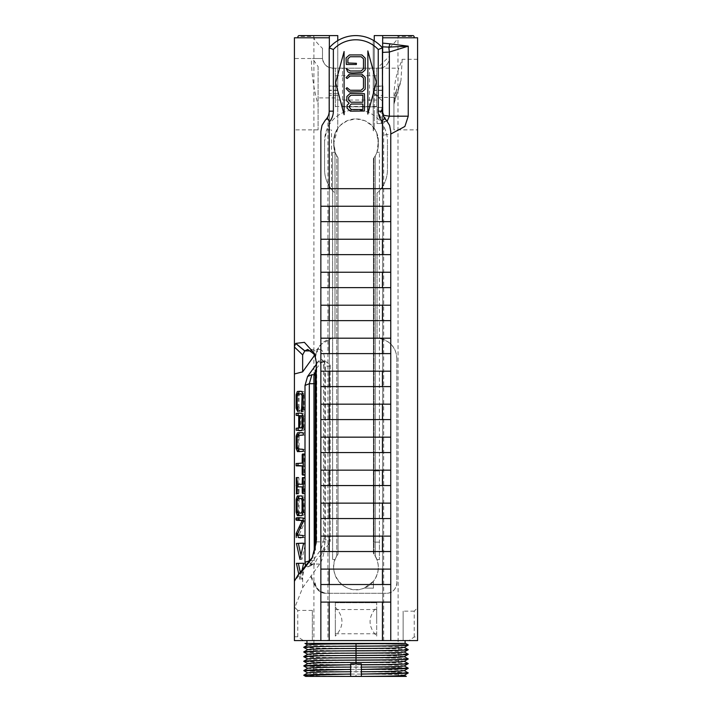 <?xml version="1.0" encoding="UTF-8"?>
<svg xmlns="http://www.w3.org/2000/svg" width="712" height="712" viewBox="0 0 712 712"><rect width="100%" height="100%" fill="white"/><g stroke="black" fill="none" stroke-linecap="round" stroke-linejoin="round"><path stroke-width="0.53" stroke-dasharray="3.56 2.67" d="M303.766 661.252L319.074 662.071L356.018 662.4L356.018 660.113C384.409 660.175 400.473 660.549 404.229 661.234L404.229 661.323M408.225 663.539C404.185 662.845 386.776 662.463 356.018 662.4M408.261 663.629C405.226 662.934 387.809 662.552 356.018 662.489C325.206 662.418 307.807 662.035 303.81 661.35M303.766 656.597L319.074 657.416L356.018 657.746C386.785 657.817 404.185 658.191 408.225 658.885M408.261 658.974C405.119 658.28 387.702 657.897 356.018 657.835L356.018 660.113C327.627 660.051 311.553 659.677 307.798 659.001L307.718 658.956M303.81 656.695C307.807 657.381 325.206 657.763 356.018 657.835M303.766 651.952L319.074 652.762L356.018 653.091C386.785 653.162 404.185 653.545 408.225 654.23M408.261 654.328C405.119 653.625 387.702 653.242 356.018 653.18L356.018 657.746M303.81 652.041C307.798 652.726 325.206 653.109 356.018 653.18M303.766 647.297L319.074 648.107L356.018 648.445L356.018 646.158C384.409 646.22 400.473 646.594 404.229 647.27L404.22 647.368M408.225 649.575C404.185 648.89 386.785 648.507 356.018 648.445M408.261 649.673C405.119 648.97 387.702 648.587 356.018 648.525L356.018 650.812C384.409 650.875 400.473 651.249 404.229 651.925L404.22 652.023M303.81 647.395C307.798 648.08 325.206 648.454 356.018 648.525M318.086 66.545L318.086 129.878L318.086 66.545L312.417 58.517L322.518 58.517L322.483 48.336C317.356 43.583 314.517 40.068 313.956 37.781L297.936 37.781L329.353 37.781L329.353 35.6M333.002 68.77L332.949 68.183C326.497 67.204 323.017 63.982 322.518 58.517L312.417 58.517M342.534 68.183L369.501 68.183L369.501 106.844L342.534 106.844L342.534 68.183L335.379 68.183L335.379 106.844L335.379 68.183L333.18 68.183M382.682 46.289L382.682 45.648M382.682 45.443L382.682 35.6M382.495 108.891L379.532 114.659L382.522 122.135C378.962 117.569 378.926 113.217 382.433 109.07L382.433 111.161L385.966 119.812L389.678 125.615L390.763 131.542L390.763 640.595L382.682 640.595L382.682 135.262L390.763 134.052M382.682 52.403L382.682 135.262M382.433 89.997L382.424 47.909L382.647 106.595A0.837 0.837 180 0 1 381.81 107.432L381.846 107.432A0.837 0.837 -90 0 0 382.682 106.595A0.837 0.837 0 0 1 381.846 107.432L377.031 107.432L377.031 123.505L377.031 107.432L381.846 107.432A0.837 0.837 -45 0 0 382.682 106.595L382.682 107.69M382.682 124.262L381.846 123.505L377.031 123.505L381.926 123.505A0.756 0.756 0 0 1 382.682 124.262L382.682 123.505L381.926 123.505A0.756 0.756 0 0 1 382.682 124.262L382.682 113.644M382.593 108.491L381.846 109.675L381.846 107.432L381.846 123.505L382.682 123.505L382.682 122.526L382.682 640.595L329.353 640.595L329.353 47.713M363.939 90.282L362.194 91.786L349.352 91.946L346.05 88.582L346.975 87.674L350.215 90.255L361.082 90.255L363.476 88.083L363.467 78.044L361.18 76.006L350.108 76.006L347.136 78.516L346.05 77.688L349.281 74.181L361.918 74.181L365.22 77.386L365.22 89.071L363.939 90.282M348.658 100.178L350.909 102.225L362.871 102.225L362.871 95.257L350.909 95.257L348.658 97.304L348.658 100.178M348.925 106.711L351.123 109.488L362.871 109.506L362.871 104.041L351.123 104.041L348.925 106.711M364.695 102.332L364.393 111.019L350.384 111.17L347.109 108.215L347.109 105.18L349.156 103.24L346.771 100.89L346.877 96.485L350.171 93.432L364.419 93.69L364.695 102.332M363.939 71.031L362.194 72.526L355.671 72.82C350.473 73.22 347.705 72.597 347.367 70.969L346.308 68.699L350.26 70.995L361.082 70.995L363.476 68.85L363.467 58.793L361.207 56.746L350.126 56.746L347.901 58.793L347.865 62.968L356.418 63.297L356.356 64.481L346.352 64.481L346.05 57.948L349.432 54.931L361.918 54.931L365.22 58.126L365.22 69.821L363.939 71.031M376.337 82.2L367.828 114.054L367.864 50.917L376.337 82.2M344.092 51.522L344.11 114.659L335.619 82.806L344.092 51.522M329.389 89.142L329.353 48.576A1.673 1.673 0 0 1 329.763 47.473A34.95 34.95 0 0 1 337.773 40.735L337.773 86.294L329.389 86.294L329.184 111.161A12.353 12.353 0 0 1 327.929 116.581L322.474 124.36L320.854 131.542L320.854 640.595L390.763 640.595M327.929 116.581L327.929 640.595M381.846 109.675C378.642 113.644 378.668 117.569 381.926 121.449L382.682 123.336L381.926 122.526L382.682 122.526M386.563 120.453L383.688 122.74L382.469 122.74M387.168 121.182L382.682 121.601M329.389 111.152A12.353 12.353 0 0 1 329.353 112.167A12.353 12.353 0 0 0 329.389 111.152M402.173 59.31L400.99 80.34L399.192 86.277L396.842 88.751L393.941 101.478L393.941 129.878L393.941 97.41C394.021 86.561 395.667 76.825 398.88 68.183L402.173 59.31L417.588 59.31L417.588 37.781L398.115 37.781L398.115 36.419L414.099 36.419M313.956 37.781L297.936 37.781M313.912 375.981L313.912 36.419L297.936 36.419M311.367 35.6L298.755 35.6L315.256 35.6L313.912 36.419M297.963 37.781L294.412 37.781L294.412 58.517L311.349 58.517C311.625 74.724 313.867 90.086 318.086 104.611M396.976 35.6L413.28 35.6L396.976 35.6L398.115 36.419M326.71 129.878L331.516 129.878L326.71 129.878L324.574 141.261A31.435 31.435 0 0 1 356.018 109.817A31.435 31.435 0 0 1 387.453 141.261A31.435 31.435 0 0 0 326.71 129.878M331.516 189.383A31.435 31.435 0 0 0 335.005 193.068A31.435 31.435 0 0 1 324.574 169.679L324.574 141.261L324.574 169.679C324.672 177.065 326.986 183.634 331.516 189.383L331.516 129.878M317.935 589.892A10.466 10.466 0 0 0 325.669 593.301L386.367 593.301L325.669 593.301C318.042 591.147 313.04 585.059 310.655 575.065L316.137 587.16A8.357 6.328 -129.3 0 1 315.959 586.75A10.466 10.466 0 0 1 315.202 582.834L316.137 587.16A8.357 6.328 -129.3 0 1 315.959 586.75A6.657 4.112 -101 0 1 315.202 582.834C316.155 589.714 319.643 593.203 325.669 593.301L321.45 592.42L317.935 589.892A10.466 10.466 0 0 1 316.137 587.16M396.833 358.857C396.353 347.109 389.758 340.14 377.031 337.96L377.031 193.068A31.435 31.435 0 0 0 387.453 169.679L387.453 141.261L387.453 169.679A31.435 31.435 0 0 1 377.031 193.068L377.031 337.96A20.933 20.933 0 0 1 396.833 358.857L396.833 582.834C395.881 589.714 392.392 593.203 386.367 593.301A10.466 10.466 0 0 0 396.833 582.834L396.833 358.857M382.682 37.781L414.099 37.781L397.972 37.781L398.115 643.399L313.912 643.399L398.115 643.399M417.588 59.31L417.588 129.878L393.941 129.878M393.941 101.478L393.941 97.704L396.842 88.751M417.588 640.595L408.964 640.595L414.242 637L417.588 636.955L417.588 129.878M414.242 637L414.242 611.145L417.588 607.736M393.941 104.112L393.941 97.704M393.941 97.891L394.048 103.738L400.331 83.482M400.99 80.34L394.261 101.896L396.575 89.231M335.379 100.054L335.379 75.801L335.379 100.054L376.657 100.054L376.657 75.801L376.657 100.054M408.261 645.019C405.119 644.316 387.702 643.933 356.018 643.871L314.357 643.399L356.018 643.79C386.785 643.862 404.185 644.235 408.225 644.93M316.52 643.399L405.582 643.399M335.334 602.735L335.334 636.119C344.163 626.48 344.163 616.85 335.334 607.211L335.334 602.735L376.692 602.735L335.334 602.735M335.334 607.211L335.334 636.119M335.334 621.665L335.334 633.778L335.334 621.665M316.769 350.9A20.933 20.933 0 0 1 320.925 344.475L331.516 338.44C321.575 341.093 316.137 347.892 315.202 358.857A20.933 20.933 0 0 1 316.769 350.9L320.925 344.475C317.347 348.061 315.443 352.858 315.202 358.857L316.769 350.9M374.254 35.6L374.254 128.329L376.639 132.619L378.286 143.183A22.312 22.312 0 0 1 375.26 155.839L375.26 556.054A22.312 22.312 0 0 1 341.635 584.41A22.312 22.312 0 0 1 336.776 556.054L336.776 155.839A22.312 22.312 0 0 1 333.741 143.183L337.773 128.329A22.357 22.357 0 0 0 333.741 143.183L335.005 152.048L335.005 337.96L331.516 338.44A20.933 20.933 0 0 1 335.005 337.96L335.005 152.048A22.312 22.312 0 0 1 333.741 143.183A22.357 22.357 0 0 1 356.018 118.904A22.357 22.357 0 0 1 378.286 143.183A22.312 22.312 0 0 1 377.031 152.048L378.366 141.261L376.639 132.619L371.824 125.454L364.651 120.64L356.018 118.904L347.385 120.64L340.211 125.454L335.397 132.619L333.661 141.261L335.432 153.16L338.031 157.744L338.031 554.15L338.031 157.744A22.312 22.312 0 0 1 335.085 152.27L332.611 152.27L332.611 559.623L332.611 152.27L335.085 152.27A22.312 22.312 0 0 0 336.776 155.839L336.776 556.054A22.312 22.312 0 0 0 335.085 559.623L332.611 559.623L335.085 559.623A22.312 22.312 0 0 1 338.031 554.15C324.405 570.988 344.448 597.101 364.304 588.067L373.426 588.174L373.426 581.295L364.304 588.067L373.426 588.174L373.426 581.295C379.914 572.003 379.914 562.702 373.426 553.402L373.426 158.491L373.426 553.402A22.312 22.312 0 0 1 374.005 554.15L374.005 157.744L374.005 470.961L373.355 470.961L379.416 470.961L374.005 470.961L374.005 542.126L373.355 542.126L373.355 470.961L373.355 542.126L379.416 542.126L379.416 152.27L379.416 559.623L379.416 542.126L374.005 542.126L374.005 554.15A22.312 22.312 0 0 1 376.951 559.623L379.416 559.623L376.951 559.623A22.312 22.312 0 0 0 375.26 556.054L375.26 155.839A22.312 22.312 0 0 0 376.951 152.27L379.416 152.27L376.951 152.27A22.312 22.312 0 0 1 373.426 158.491C376.933 153.988 378.553 148.888 378.286 143.183A22.357 22.357 0 0 0 373.426 127.243L373.426 130.866A22.312 22.312 0 0 0 373.222 130.599L373.222 40.246A34.95 34.95 0 0 0 338.387 40.246L338.387 40.37A34.95 34.95 0 0 0 337.773 40.735A34.95 34.95 0 0 1 338.387 40.37L338.387 40.246A34.95 34.95 0 0 0 329.184 47.909L329.184 89.142M329.353 88.804L329.353 48.576A1.673 1.673 0 0 1 329.763 47.473A34.95 34.95 0 0 1 337.773 40.735L337.773 128.329L337.773 35.6L315.256 35.6M350.678 674.033L350.678 676.4L313.289 676.4L350.678 676.4M329.353 37.781L329.353 640.595L320.854 640.595M320.854 320.623L390.763 320.623M390.763 338.2L320.854 338.2M373.399 470.961L373.399 542.126M376.692 636.119L376.692 602.735L376.692 636.119C367.873 626.48 367.873 616.85 376.692 607.211M376.692 621.665L376.692 609.552L376.692 621.665M374.254 86.294L374.254 40.869A34.95 34.95 0 0 0 373.222 40.246L373.222 130.599A22.312 22.312 0 0 1 373.426 130.866L373.426 127.243A22.357 22.357 0 0 1 374.254 128.329L374.254 40.869L374.254 95.461L374.254 93.744L374.975 93.744L382.664 101.433L374.975 93.744L376.692 95.461L374.254 93.744L374.254 86.294L382.424 86.294M356.018 655.467C384.409 655.529 400.473 655.894 404.229 656.58M307.718 649.647L307.798 649.7C311.553 650.376 327.627 650.75 356.018 650.812L356.018 653.091M404.318 670.588L404.229 670.535C400.473 669.858 384.409 669.485 356.018 669.422C327.618 669.36 311.545 668.986 307.798 668.31L307.807 668.212M408.225 672.84C404.185 672.155 386.776 671.772 356.018 671.701L319.074 671.372L303.766 670.562M404.318 665.934L404.229 665.88C400.473 665.204 384.409 664.83 356.018 664.768C327.707 664.705 311.633 664.332 307.798 663.655L307.798 663.557M408.225 668.185C404.185 667.5 386.776 667.117 356.018 667.046L319.074 666.717L303.766 665.907M303.81 666.005C307.807 666.69 325.206 667.073 356.018 667.135L391.929 667.447L408.261 668.283M404.229 675.288L404.229 675.19C400.402 674.504 384.329 674.131 356.018 674.077C327.618 674.006 311.545 673.641 307.798 672.956L307.807 672.858M303.81 670.651C307.807 671.345 325.206 671.719 356.018 671.79L392.962 672.119L408.261 672.938M305.706 676.4L406.329 676.4M370.489 676.4L356.018 676.356L356.018 671.79M307.718 644.992L307.798 645.045C311.553 645.722 327.627 646.096 356.018 646.158L356.018 643.959M390.763 206.257L320.854 206.257M320.854 221.655L390.763 221.655M390.763 239.241L320.854 239.241M320.854 254.647L390.763 254.647M390.763 272.224L320.854 272.224M320.854 287.63L390.763 287.63M390.763 305.217L320.854 305.217M320.854 353.606L390.763 353.606M390.763 371.192L320.854 371.192M320.854 386.598L390.763 386.598M390.763 404.176L320.854 404.176M320.854 419.582L390.763 419.582M390.763 437.159L320.854 437.159M320.854 452.565L390.763 452.565M390.763 470.151L320.854 470.151M320.854 485.557L390.763 485.557M390.763 503.135L320.854 503.135M320.854 518.541L390.763 518.541M390.763 536.127L320.854 536.127M342.534 106.844L376.657 106.844L376.657 68.183L369.501 68.183M369.501 106.844L376.657 106.844L376.657 68.183L377.992 68.183L377.832 67.587L377.992 68.183L398.88 68.183M335.379 106.489L376.657 106.489M312.337 610.424L297.758 610.424L297.758 636.768L303.41 640.595L312.337 640.595L312.337 610.424L312.337 640.595L403.134 640.595L403.134 611.145L403.134 640.595L408.964 640.595M390.763 188.671L320.854 188.671M329.389 86.294L329.389 88.804M337.773 40.611L337.773 86.294M337.773 95.461L329.353 95.461L337.773 95.461M382.424 94.598L382.424 83.331M382.647 93.53L382.656 95.461L376.692 95.461L382.656 95.461L382.664 101.433M382.638 94.598L382.638 93.014M374.254 88.724L373.222 88.724M373.222 89.142L374.254 89.142M374.254 95.461L376.692 95.461L374.254 95.461M382.424 47.909A34.95 34.95 0 0 0 374.254 40.869M322.483 48.336L322.483 57.716C323.399 64.436 326.888 67.925 332.949 68.183L379.078 68.183C385.174 67.862 388.663 64.374 389.544 57.716L389.544 56.239L377.832 67.587M389.544 56.239L389.544 57.716C388.601 64.463 385.112 67.951 379.078 68.183L377.832 68.183M383.688 640.595L383.688 122.74M414.242 611.145L403.134 611.145M303.41 640.595L294.412 640.595L294.412 607.042L297.758 610.424M294.412 607.042L294.412 58.517M318.086 129.878L294.412 129.878M315.202 370.454L315.202 550.047M294.412 636.742L297.758 636.768M389.544 47.677C394.323 43.156 397.127 39.863 397.972 37.781M330.208 364.971L330.208 541.414L330.208 364.971L325.17 361.1L321.103 362.773L316.235 368.549M310.361 560.522L314.241 560.522L313.912 565.203L316.974 559.116L322.75 553.002L330.208 541.414M313.912 643.399L313.93 565.275L311.58 565.275L309.373 561.768M314.241 560.522L314.241 553.206M305.537 563.263L303.597 563.263L305.537 563.263L301.915 579.488L300.295 572.314M300.001 563.263L301.933 563.263M303.419 564.1L305.359 564.1M302.093 570.125L299.983 579.488L301.915 579.488M299.983 579.488L298.773 574.157M298.061 484.249L298.195 477.627L298.898 477.707L299.058 484.249L304.131 484.249L304.3 477.707L305.137 478.028L305.119 493.149L304.211 493.22L304.131 486.866L299.058 486.866L298.995 493.318L298.408 493.897L298.061 486.866M303.125 477.707L305.137 478.028L303.205 478.028M296.922 477.627L298.898 477.707L296.957 477.707M297.064 493.318L298.995 493.318L296.69 493.897M303.178 493.149L305.119 493.149L303.17 493.22M303.267 486.866L304.131 486.866M297.127 486.866L299.058 486.866M296.993 493.532L298.177 493.532M297.127 484.249L299.058 484.249M303.267 484.249L304.131 484.249M300.615 391.297L303.793 391.458L305.003 394.768L305.003 408.163L303.508 411.687L303.143 411.233L303.997 407.015L303.997 395.89L303.223 393.896L299.761 393.896L299.058 395.961L299.058 406.979L300.037 410.05L299.725 411.589L297.607 411.678M297.785 411.589L299.725 411.589L298.061 408.163L298.364 393.896M303.072 394.768L305.003 394.768M303.57 408.163L305.003 408.163M301.577 411.687L303.508 411.687M303.072 407.015L303.997 407.015M303.072 395.89L303.997 395.89M302.769 393.896L303.223 393.896M297.83 393.896L299.761 393.896M297.127 395.961L299.058 395.961M297.127 406.979L299.058 406.979M297.598 408.323L299.53 408.323M297.536 408.163L298.061 408.163M297.536 394.768L298.061 394.768M301.861 391.458L303.793 391.458M299.236 463.147L304.131 463.147L304.131 454.585L305.137 454.478L305.172 474.69L304.131 474.503L304.131 465.951L303.25 465.942L304.131 465.951M303.125 454.167L305.137 454.478L303.205 454.478M303.072 475.02L305.012 475.02L303.125 474.922M303.232 474.69L305.172 474.69M303.232 474.503L304.131 474.503M303.25 463.147L304.131 463.147M303.205 454.585L304.131 454.585M305.537 543.203L303.597 543.203L305.537 543.203L301.915 559.374L300.953 555.209M301.915 559.374L299.975 559.374L301.915 559.374M299.992 543.203L301.924 543.203M303.81 495.935L301.87 495.935L303.81 495.935L304.878 499.059L305.003 512.106L303.784 515.648L301.844 515.648L303.784 515.648M298.346 513.032L298.337 498.551M303.321 513.032L303.997 511.047L303.997 500.509L303.321 498.551L299.743 498.551L299.058 500.545L299.058 510.976L299.752 513.032L302.787 513.032M302.947 499.059L304.878 499.059M303.072 512.106L305.003 512.106M302.858 512.791L304.798 512.791M302.253 514.562L304.184 514.562M297.358 515.648L299.289 515.648M297.741 512.8L298.275 512.8M297.518 512.142L298.061 512.142M297.483 499.495L298.061 499.495M297.678 498.934L298.221 498.934M297.331 495.935L299.262 495.935M303.072 511.047L303.997 511.047M303.045 500.509L303.997 500.509M302.796 498.551L303.321 498.551M297.812 498.551L299.743 498.551M297.127 500.545L299.058 500.545M297.127 510.976L299.058 510.976M297.812 513.032L299.752 513.032M299.681 413.085L303.784 413.334L305.003 416.369L305.003 427.387L303.588 430.529L300.633 430.662M297.536 427.912L300.66 427.912L300.66 415.701L297.536 415.701M303.303 427.894L303.997 426.185L303.997 417.517L303.294 415.701L301.666 415.701L301.666 427.912L302.484 427.912M303.072 416.369L305.003 416.369M303.072 427.387L305.003 427.387M302.484 428.873L304.425 428.873M301.657 430.529L303.588 430.529M301.666 427.912L300.66 427.912M301.666 415.701L300.66 415.701M298.978 413.085L300.909 413.085M301.852 413.334L303.784 413.334M303.072 426.185L303.997 426.185M303.072 417.517L303.997 417.517M302.822 415.701L303.294 415.701M301.612 432.629L305.163 432.985L305.199 434.996L299.734 435.504L299.058 437.23L299.058 447.225L299.85 449.014L305.19 449.37L305.226 451.319L297.465 451.63M298.292 449.014L298.275 435.486M303.232 432.985L305.163 432.985M297.803 435.504L299.734 435.504M297.127 437.23L299.058 437.23M297.127 447.225L299.058 447.225M297.919 449.014L299.85 449.014M300.508 449.014L302.449 449.014M303.259 449.37L305.19 449.37M303.285 451.319L305.226 451.319M300.322 451.63L302.262 451.63M297.598 448.302L298.061 448.302M297.589 436.038L298.061 436.038M300.357 432.62L302.288 432.62M300.393 517.74L305.012 518.051L305.154 518.612L305.128 521.504L299.058 534.926L305.003 535.495L305.012 537.471L300.633 537.8M301.247 520.356L300.304 520.356M298.079 535.166L298.097 533.546L304.122 520.614L303.259 520.383M303.196 521.504L305.128 521.504M300.028 535.184L301.959 535.184M299.663 537.8L301.594 537.8M303.25 520.614L304.122 520.614M299.707 517.74L301.639 517.74M303.081 518.051L305.012 518.051M305.635 565.737L307.913 566.894L309.524 565.462L320.222 550.563L322.5 545.259L323.524 539.073L323.542 364.419L322.269 359.854L321.103 359.346L319.234 360.379L316.235 364.464M318.718 361.02L320.498 362.773L322.91 361.1L324.049 361.598L325.331 366.164L325.304 540.826L324.289 547.012L322.447 551.56L321.548 553.002L319.759 551.248M309.524 565.462L313.832 563.708L311.589 565.275M305.128 566.36L302.653 570.766L302.644 587.729L294.412 608.493L294.412 581.241M302.644 587.729L319.706 564.046A25.116 9.612 -90 0 0 324.805 541.859L324.805 361.981A12.558 4.806 -90 0 0 320 349.423A12.558 4.806 -90 0 0 317.748 350.891L314.953 354.763L316.733 361.981L316.733 541.859L312.648 557.033M302.653 570.766L294.412 581.366M398.747 643.399L313.289 643.399L398.747 643.399L398.747 676.4L361.349 676.4M303.766 675.207L319.003 676.017L356.018 676.356M303.81 675.305C306 675.848 318.691 676.213 341.885 676.4M307.798 654.248L307.798 654.346C311.553 655.031 327.627 655.396 356.018 655.458M306.934 643.399L403.9 643.399M306.934 640.595L405.101 640.595L306.934 640.595M320.854 602.103L390.763 602.103M320.854 584.516L390.763 584.516M390.763 569.111L320.854 569.111M320.854 551.533L390.763 551.533M304.958 643.399L314.357 643.399M335.379 97.891L318.086 97.891M356.018 667.135L356.018 671.701M356.018 662.48L356.018 667.046M381.926 121.449L381.926 122.526M337.773 90.442L329.353 90.442M337.773 93.744L329.353 93.744L337.773 93.744M337.773 90.184L329.353 90.184M337.773 86.045L329.353 86.045M382.433 86.045L374.254 86.045M382.638 90.184L374.254 90.184M382.638 90.442L374.254 90.442M393.941 97.41L376.657 97.41M301.63 572.217L303.57 572.217M303.25 489.829L304.131 489.829M297.127 489.936L299.058 489.936M302.529 393.202L304.46 393.202M302.627 409.462L304.558 409.462M301.977 411.233L303.143 411.233M297.483 394.929L299.414 394.929M298.106 410.05L300.037 410.05M298.061 409.845L298.631 409.845M303.25 464.767L305.181 464.767M303.419 544.048L305.359 544.048M303.072 505.814L305.003 505.814M302.351 497.261L304.291 497.261M297.465 511.999L299.405 511.999M302.555 414.971L304.487 414.971M303.072 427.04L303.65 427.04M303.259 434.996L305.199 434.996M300.455 435.415L302.395 435.415M297.465 436.376L299.396 436.376M297.518 448.124L299.458 448.124M303.223 518.612L305.154 518.612M300.126 528.348L302.057 528.348M297.127 534.926L299.058 534.926M303.072 535.495L305.003 535.495M303.072 537.471L305.012 537.471M323.542 538.076L325.331 539.829L330.261 539.829M330.261 366.164L325.331 366.164L323.542 364.419M319.706 564.046L307.255 564.046M311.678 350.891L317.748 350.891M324.805 361.981L316.235 361.981M316.235 541.859L324.805 541.859M320.498 362.773L321.103 362.773M313.832 563.708L314.57 563.708M321.548 553.002L322.75 553.002M394.056 103.712L393.941 104.45M335.334 633.778L376.692 633.778M335.334 609.552L376.692 609.552M335.379 75.801L376.657 75.801M381.846 123.505L382.682 124.351M304.638 493.906L302.707 493.906M298.497 493.932L296.566 493.932M298.515 477.28L296.584 477.28M304.683 477.289L302.751 477.289M301.585 391.28L299.654 391.28M304.674 475.34L302.742 475.34M304.683 453.74L302.751 453.74M301.701 430.68L299.77 430.68M300.598 520.356L298.657 520.356M300.891 517.74L298.96 517.74M322.269 359.854L324.049 361.598M307.913 566.894L312.221 565.141M320 349.423L307.744 349.423M315.46 355.786L314.437 353.464M312.078 558.181L313.182 556.045M325.17 361.1L322.91 361.1M313.289 676.4L313.289 643.399"/><path stroke-width="1.07" d="M408.261 663.584L408.261 663.629C405.92 664.287 390.283 664.679 361.349 664.812L361.349 664.714C390.318 664.599 405.956 664.225 408.261 663.584L404.318 661.279M404.229 665.978L408.261 663.629M404.318 656.624L408.261 658.974C405.208 659.695 387.791 660.086 356.018 660.166C327.404 660.149 301.915 660.709 303.81 661.35L319.786 660.407L356.018 660.068L356.018 657.79C325.695 657.87 309.631 658.271 307.798 659.001M408.261 658.929C405.164 659.624 387.746 660.006 356.018 660.068M404.229 661.323L408.261 658.974M408.261 654.275L408.261 654.328C405.208 655.04 387.791 655.432 356.018 655.512C327.404 655.494 301.915 656.063 303.81 656.695L319.786 655.752L356.018 655.414C387.746 655.351 405.164 654.969 408.261 654.275L404.318 651.978M404.229 656.678L408.261 654.328M404.318 647.324L408.261 649.673C405.208 650.385 387.791 650.786 356.018 650.866C327.404 650.848 301.915 651.409 303.81 652.041L319.786 651.097L356.018 650.759L356.018 648.481C325.695 648.561 309.631 648.97 307.798 649.7M408.261 649.62C405.164 650.314 387.746 650.697 356.018 650.759M404.229 652.023L408.261 649.673M393.594 643.399L405.582 643.399L408.261 645.019C405.208 645.731 387.791 646.131 356.018 646.211C327.404 646.193 301.915 646.754 303.81 647.395L319.795 646.443L356.018 646.104L356.018 643.835L393.594 643.399L304.958 643.399L307.718 644.992M408.261 644.974C405.164 645.668 387.746 646.042 356.018 646.104M404.229 647.368L408.261 645.019M390.763 134.052L404.888 126.46L408.243 116.19L408.243 46.155L389.802 43.824A4.183 1.353 98.9 0 1 388.805 47.108L408.243 46.155L389.357 52.038L388.805 47.108L382.682 46.85L382.682 46.289M389.802 43.824L382.682 43.103M417.588 636.955L417.588 640.595L382.433 640.595L382.433 602.103L329.184 602.103L329.184 640.595L294.412 640.595L294.412 581.241L297.847 575.269L302.609 570.588L312.078 558.181L316.235 541.859L316.235 361.981L314.437 353.464L304.407 342.347L295.765 343.38L294.412 346.539L294.412 608.493M417.588 640.595L417.588 37.781L382.682 37.781M408.243 116.19L389.357 116.19L389.357 52.038L382.682 52.403L382.682 46.85M374.254 40.869L374.254 35.6L382.682 35.6L382.433 86.045M382.664 107.859L382.682 86.045M382.682 113.644L382.682 106.595M363.939 90.282L362.194 91.786L349.352 91.946L346.05 88.582L346.975 87.674L350.215 90.255L361.082 90.255L363.476 88.083L363.467 78.044L361.18 76.006L350.108 76.006L347.136 78.516L346.05 77.688L349.281 74.181L361.918 74.181L365.22 77.386L365.22 89.071L363.939 90.282M348.658 100.178L350.909 102.225L362.871 102.225L362.871 95.257L350.909 95.257L348.658 97.304L348.658 100.178M348.925 106.711L351.123 109.488L362.871 109.506L362.871 104.041L351.123 104.041L348.925 106.711M364.695 102.332L364.393 111.019L350.384 111.17L347.109 108.215L347.109 105.18L349.156 103.24L346.771 100.89L346.877 96.485L350.171 93.432L364.419 93.69L364.695 102.332M363.939 71.031L362.194 72.526L355.671 72.82C350.473 73.22 347.705 72.597 347.367 70.969L346.308 68.699L350.26 70.995L361.082 70.995L363.476 68.85L363.467 58.793L361.207 56.746L350.126 56.746L347.901 58.793L347.865 62.968L356.418 63.297L356.356 64.481L346.352 64.481L346.05 57.948L349.432 54.931L361.918 54.931L365.22 58.126L365.22 69.821L363.939 71.031M376.337 82.2L367.828 114.054L367.864 50.917L376.337 82.2M344.092 51.522L344.11 114.659L335.619 82.806L344.092 51.522M329.184 122.153L329.184 188.671L382.433 188.671L382.433 122.153C382.798 118.779 384.079 118.103 386.278 120.132L385.966 119.812A12.353 12.353 0 0 1 382.433 111.161L382.433 47.909A34.95 34.95 0 0 0 329.184 47.909L329.184 111.161A12.353 12.353 0 0 1 325.642 119.812L325.339 120.132C327.538 118.103 328.819 118.779 329.184 122.153A16.545 16.545 0 0 0 333.367 111.161L333.367 49.502L329.184 47.909M333.367 49.502A30.767 30.767 0 0 1 378.241 49.502L382.433 47.909M329.184 602.103L320.854 602.103L320.854 131.542L322.011 125.41L325.339 120.132M320.854 188.671L329.184 188.671M320.854 602.103L320.854 640.595M386.278 120.132L389.598 125.41L390.763 131.542L390.763 640.595M382.433 188.671L390.763 188.671M382.682 115.175L389.366 116.19L387.168 121.182M414.099 37.781L414.099 36.419L413.28 35.6L382.682 35.6M337.773 40.611L337.773 35.6L298.755 35.6L297.936 36.419L297.936 37.781M294.412 346.539L294.412 37.781L329.353 37.781M356.018 663.842L361.349 663.842L361.349 664.714L361.349 663.842L350.678 663.842L350.678 664.723L303.81 666.005C305.217 665.337 320.836 664.946 350.678 664.821L350.678 663.842L356.018 663.842L356.018 660.166M350.678 664.821L350.678 667.099A10457.936 20.408 90.2 0 1 350.678 669.378L303.81 670.651C305.217 669.983 320.836 669.591 350.678 669.476L350.678 664.821M350.678 669.476L350.678 671.754A10457.936 20.408 90.2 0 1 350.678 674.033L303.81 675.305C305.217 674.638 320.836 674.246 350.678 674.131L350.678 669.476M404.318 675.234L406.329 676.4L350.678 676.4L350.678 674.131M404.318 670.588L408.225 672.982L361.349 674.113L361.349 676.4A10459.716 21.387 -89.8 0 1 361.349 674.113L361.349 671.736A10458.506 20.71 -89.8 0 1 361.349 669.467L361.349 667.091A10457.936 20.408 -89.8 0 1 361.349 664.812L361.349 669.36C391.235 669.244 406.863 668.853 408.225 668.185L404.318 665.934M408.225 672.84C406.863 673.508 391.235 673.899 361.349 674.015L361.349 669.467L408.225 668.185M329.353 47.713L329.353 35.6M404.229 656.58C402.325 657.309 386.251 657.71 356.018 657.79L356.018 655.512M404.229 651.925C402.325 652.655 386.251 653.064 356.018 653.135C325.695 653.216 309.631 653.616 307.798 654.346M404.229 647.27C402.325 648 386.251 648.409 356.018 648.481L356.018 646.211M303.81 647.395L307.718 649.647M404.229 661.234C402.405 661.955 386.331 662.365 356.018 662.445C325.695 662.516 309.631 662.925 307.798 663.655M390.763 206.257L320.854 206.257M320.854 221.655L329.184 221.655L329.184 206.257M329.184 221.655L390.763 221.655M382.433 206.257L382.433 221.655M390.763 239.241L320.854 239.241M320.854 254.647L329.184 254.647L329.184 239.241M329.184 254.647L390.763 254.647M382.433 239.241L382.433 254.647M390.763 272.224L320.854 272.224M320.854 287.63L329.184 287.63L329.184 272.224M329.184 287.63L390.763 287.63M382.433 272.224L382.433 287.63M390.763 305.217L320.854 305.217M320.854 320.623L329.184 320.623L329.184 305.217M329.184 320.623L390.763 320.623M382.433 305.217L382.433 320.623M390.763 338.2L320.854 338.2M320.854 353.606L329.184 353.606L329.184 338.2M329.184 353.606L390.763 353.606M382.433 338.2L382.433 353.606M390.763 371.192L320.854 371.192M320.854 386.598L329.184 386.598L329.184 371.192M329.184 386.598L390.763 386.598M382.433 371.192L382.433 386.598M390.763 404.176L320.854 404.176M320.854 419.582L329.184 419.582L329.184 404.176M329.184 419.582L390.763 419.582M382.433 404.176L382.433 419.582M390.763 437.159L320.854 437.159M320.854 452.565L329.184 452.565L329.184 437.159M329.184 452.565L390.763 452.565M382.433 437.159L382.433 452.565M390.763 470.151L320.854 470.151M320.854 485.557L329.184 485.557L329.184 470.151M329.184 485.557L390.763 485.557M382.433 470.151L382.433 485.557M390.763 503.135L320.854 503.135M320.854 518.541L329.184 518.541L329.184 503.135M329.184 518.541L390.763 518.541M382.433 503.135L382.433 518.541M390.763 536.127L320.854 536.127M320.854 551.533L329.184 551.533L329.184 536.127M329.184 551.533L390.763 551.533M382.433 536.127L382.433 551.533M361.349 667.091C388.779 666.948 403.072 666.548 404.229 665.88M361.349 671.736C388.779 671.603 403.072 671.202 404.229 670.535M398.747 676.4L361.349 676.4C388.832 676.258 403.125 675.857 404.229 675.19M403.9 643.399L356.018 643.835C325.695 643.906 309.631 644.316 307.798 645.045M390.763 569.111L382.433 569.111L382.433 584.516L390.763 584.516M390.763 602.103L382.433 602.103M320.854 584.516L329.184 584.516L329.184 569.111L320.854 569.111M381.846 109.675L382.433 108.936M382.647 93.53L382.433 86.294M382.638 93.014L382.638 86.294M374.254 35.6L396.976 35.6M315.202 370.454L315.202 550.047M301.363 427.894L302.066 426.185L302.066 417.517L301.363 415.701L299.734 415.701L299.734 427.912L302.867 427.894L300.553 427.912M316.235 368.549L313.912 375.981L314.241 553.206M297.812 513.032L301.39 513.032L302.066 511.047L302.066 500.509L301.39 498.551L297.812 498.551L297.127 500.545L297.127 510.976L297.812 513.032M300.295 572.314L298.328 563.334L303.597 563.263L302.093 570.125M298.773 574.157L296.397 563.334L303.597 563.263M298.061 486.866L298.061 484.249M302.2 486.866L297.127 486.866L297.064 493.318L296.477 493.897L296.263 477.627L296.957 477.707L297.127 484.249L302.2 484.249L302.369 477.707L303.205 478.028L303.178 493.149L302.271 493.22L302.2 489.829L302.2 486.866L303.267 486.866M303.178 493.149L302.271 493.22L303.17 493.22M297.064 493.318L296.69 493.897M296.245 493.532L296.993 493.532M296.922 477.627L296.263 477.627L296.957 477.707M302.2 484.249L303.267 484.249M303.205 478.028L302.369 477.707L303.125 477.707M298.364 393.896L299.262 391.458L300.615 391.297M301.639 408.163L302.066 395.89L301.292 393.896L297.83 393.896L297.127 395.961L297.127 406.979L298.106 410.05L297.785 411.589L296.13 408.163L296.13 394.768L297.331 391.458L299.654 391.28L301.861 391.458L303.072 394.768L303.072 408.163L301.577 411.687L301.203 411.233L301.639 408.163L303.072 408.163M302.066 407.015L303.072 407.015M302.066 395.89L303.072 395.89M301.292 393.896L302.769 393.896M296.13 408.163L297.536 408.163M296.13 394.768L297.536 394.768M297.331 391.458L299.262 391.458M302.2 465.951L296.183 465.853L296.103 463.512L302.2 463.147L302.2 454.585L303.205 454.478L303.072 475.02L302.2 474.503L302.2 465.951L303.25 465.951L297.99 465.434L298.034 463.512L301.167 463.147M303.072 475.02L302.369 474.922L303.125 474.922M302.2 474.503L303.232 474.503M296.183 465.853L298.114 465.853M296.103 463.512L298.034 463.512M302.2 463.147L303.25 463.147M302.2 454.585L303.205 454.585M303.205 454.478L302.369 454.167L303.125 454.167M301.924 543.203L303.597 543.203L299.975 559.374L296.415 543.434L301.924 543.203M300.953 555.209L298.346 543.434M296.415 543.434L303.597 543.203M298.221 498.934L299.262 495.935L301.87 495.935L302.947 499.059L303.072 505.814L303.072 512.106L301.844 515.648L299.289 515.648L298.275 512.8M301.844 515.648L297.358 515.648L296.957 514.562L298.889 514.562M296.957 514.562L296.343 512.8L297.741 512.8M296.343 512.8L296.13 512.142L297.518 512.142M296.13 512.142L296.13 499.495L297.483 499.495M296.13 499.495L296.29 498.934L297.678 498.934M296.29 498.934L296.886 497.163L298.817 497.163M296.886 497.163L297.331 495.935L301.87 495.935M301.39 513.032L302.787 513.032M302.066 511.047L303.072 511.047M302.066 500.509L303.045 500.509M301.39 498.551L302.796 498.551M299.467 415.701L298.123 415.372L298.097 413.432L299.681 413.085M300.793 430.671L298.114 430.235L298.123 428.241L299.467 427.912M298.728 427.912L298.728 415.701L296.183 415.372L296.156 413.432L298.978 413.085L301.852 413.334L303.072 416.369L303.072 427.387L301.657 430.529L296.183 430.235L296.183 428.241L299.734 427.912M298.728 415.701L299.734 415.701M302.066 426.185L303.072 426.185M302.066 417.517L303.072 417.517M301.363 415.701L302.822 415.701M298.275 435.486L299.423 432.798L302.288 432.62M299.405 451.63L298.275 448.952M296.13 448.302L296.13 436.038L297.491 432.798L300.357 432.62L303.232 432.985L303.259 434.996L297.803 435.504L297.127 437.23L297.127 447.225L297.919 449.014L303.259 449.37L303.285 451.319L297.465 451.63L296.13 448.302L297.598 448.302M296.13 436.038L297.589 436.038M297.491 432.798L299.423 432.798M300.304 520.356L298.061 519.048L300.393 517.74M303.259 520.383L298.657 520.356M300.633 537.8L298.203 537.507L298.079 535.166M296.263 537.507L296.156 533.546L302.191 520.614L299.316 520.356C296.601 520.606 295.542 520.169 296.13 519.048C295.453 517.936 296.646 517.499 299.707 517.74L303.081 518.051L303.196 521.504L297.127 534.926L303.072 535.495L303.072 537.471L298.203 537.507M296.156 533.546L297.714 533.546M302.191 520.614L303.25 520.614M298.96 517.74L299.707 517.74M316.235 364.464L307.575 376.488L305.003 385.45L305.003 562.275L305.635 565.737M309.373 561.768L309.311 383.697L311.883 374.735L307.575 376.488M294.412 373.969L302.644 371.86L314.953 354.763L307.744 349.432L304.807 350.891L311.678 350.891M312.648 557.033L297.847 575.269M302.644 371.86L302.644 354.887L304.807 350.891L295.765 343.38M304.763 350.954L295.694 343.504M302.644 354.887L294.412 346.993M350.678 676.4L305.706 676.4L303.81 675.305M307.798 672.956C308.964 672.288 323.248 671.888 350.678 671.754M307.718 672.911L303.81 670.651M307.798 668.31C308.964 667.634 323.248 667.233 350.678 667.099M307.718 668.257L303.81 666.005M303.81 661.35L307.718 663.602M307.718 658.956L303.81 656.695M303.81 652.041L307.718 654.301M347.857 643.399L306.934 643.399L306.934 640.595M382.433 640.595L329.184 640.595M329.184 584.516L382.433 584.516M382.433 569.111L329.184 569.111M378.241 49.502L378.241 111.161A16.545 16.545 0 0 0 382.433 122.153M329.184 111.161L333.367 111.161M378.241 111.161L382.433 111.161M356.018 650.866L356.018 655.414M296.397 563.334L298.328 563.334M302.2 489.829L303.25 489.829M296.13 485.611L298.061 485.611M301.203 411.233L301.977 411.233M296.699 409.845L298.061 409.845M296.664 393.202L298.604 393.202M296.05 465.434L297.99 465.434M298.862 430.671L300.526 430.671M296.183 430.235L298.114 430.235M296.183 428.241L298.123 428.241M296.183 415.372L298.123 415.372M296.156 413.432L298.097 413.432M301.719 427.04L303.072 427.04M297.011 450.625L298.951 450.625M296.343 448.952L297.883 448.952M296.717 434.507L298.657 434.507M296.139 535.371L298.07 535.371M299.165 527.209L300.66 527.209M296.13 519.048L298.061 519.048M305.003 385.45L309.311 383.697L314.241 383.697M310.361 560.522L305.003 562.275M307.255 564.046L302.609 570.588M301.639 571.451L306.712 564.58M311.883 374.735L313.965 374.735M311.367 35.6L315.149 35.6M404.229 670.633L408.225 668.328M404.229 675.288L408.225 672.982M307.807 672.858L303.81 675.163M307.807 668.212L303.81 670.517M307.798 663.557L303.81 665.862M307.798 658.903L303.81 661.208M307.798 654.248L303.81 656.553M307.798 649.602L303.81 651.907M405.101 640.595L405.101 643.399M307.798 644.947L303.81 647.253"/></g></svg>
